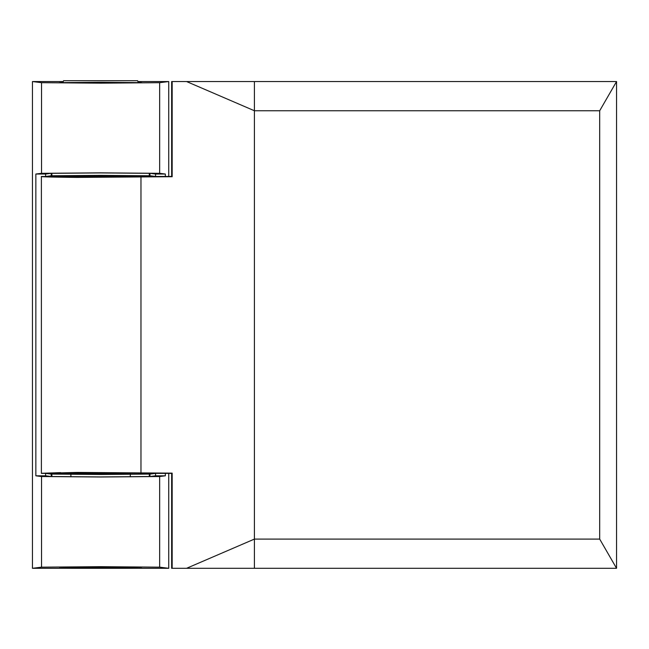 <?xml version="1.0" encoding="UTF-8"?>
<svg xmlns="http://www.w3.org/2000/svg" width="649" height="649" viewBox="0 0 649 649"><rect width="100%" height="100%" fill="white"/><g stroke="black" fill="none" stroke-linecap="round" stroke-linejoin="round"><path stroke-width="0.97" d="M136.761 473.121L61.501 473.381C58.881 472.496 142.301 472.496 139.689 473.381L171.652 473.381L171.652 568.297L254.408 568.297L186.579 568.297L254.408 539.092L254.408 568.297L616.55 568.297L616.55 81.547L171.652 81.547L171.652 176.463L172.155 176.715L76.988 177.412C52.277 177.161 40.408 176.844 41.39 176.463L64.275 176.731M133.15 472.999L128.299 472.902M122.361 472.813L115.595 472.748M108.237 472.707L100.595 472.699M92.945 472.707L85.595 472.748M78.829 472.813L72.891 472.902M68.04 472.999L64.429 473.121M61.501 473.381L41.39 473.381L76.988 472.431L172.155 473.137L172.155 568.297L171.652 568.297M41.682 473.283L60.649 472.618M171.652 473.381L172.155 473.137M41.682 176.569L60.649 177.226M139.859 176.463L61.331 176.463C58.71 177.355 142.48 177.355 139.859 176.463L171.652 176.463M67.894 176.852L72.777 176.95M78.732 177.039L85.53 177.104M92.912 177.145L100.587 177.153M108.269 177.145L115.546 177.104M122.458 177.039L128.413 176.95M133.288 176.852L136.915 176.731M172.155 81.547L172.155 176.715M186.579 81.547L254.408 110.752L254.408 81.547L171.652 81.547M599.692 110.752L254.408 110.752L254.408 539.092L599.692 539.092L599.692 110.752L616.55 81.547M616.55 568.297L599.692 539.092M100.595 567.559L59.432 567.202L141.758 567.202L59.432 567.202L141.758 567.202L100.595 567.559M100.595 474.314L70.903 474.054L100.595 473.794L130.287 474.054L70.903 474.054L100.595 473.794L130.287 474.054L100.595 474.314M100.595 83.007L59.432 82.65L100.595 82.285L141.758 82.65L100.595 83.007M59.432 82.65L62.929 82.504M105.024 472.699A50.622 50.622 0 0 1 96.166 472.699M100.595 175.538L130.287 175.798L70.903 175.798L100.595 175.538M137.921 81.547L168.74 81.547L159.654 82.683L159.654 173.324L165.333 174.029L155.573 174.029L155.573 176.463L149.943 175.765L149.943 173.332L100.595 172.926L51.247 173.332L45.608 174.029L35.857 174.029L35.857 475.814L41.536 476.528L41.536 567.169L100.595 566.682L159.654 567.169L168.74 568.297L32.45 568.297L32.45 81.547L63.269 81.547M45.617 176.463L51.247 175.765L100.595 175.36L149.943 175.765M155.573 174.029L149.943 173.332M165.333 473.381L165.333 475.814L159.654 476.528L100.595 477.007L41.536 476.528M96.133 177.153A50.622 50.622 0 0 1 105.057 177.153M51.879 474.127L51.879 476.561M149.311 476.561L149.311 474.127M149.311 175.717L149.311 173.283M51.879 173.283L51.879 175.717M138.261 82.504L141.758 82.65M32.45 81.547L41.536 82.683L41.536 173.324L35.857 174.029M159.654 82.683L100.595 83.161L41.536 82.683M159.654 173.324L100.595 172.845L41.536 173.324M168.74 473.381L168.74 568.297L32.45 568.297L41.536 567.169M165.333 475.814L155.573 475.814L155.573 473.381L149.943 474.086L100.595 474.484L51.247 474.086L51.247 476.52L45.608 475.814L35.857 475.814M51.247 474.086L45.617 473.381M45.608 473.381L45.608 475.814M51.247 476.52L100.595 476.918L149.943 476.52L155.573 475.814M149.943 476.52L149.943 474.086M168.74 81.547L168.74 176.463M165.333 174.029L165.333 176.463M45.608 176.463L45.608 174.029M51.247 173.332L51.247 175.765M125.07 566.91L124.933 567.453L76.258 567.453L76.12 566.91M62.839 82.788A25.311 25.311 0 0 1 63.602 80.703L137.588 80.703A25.311 25.311 0 0 1 138.351 82.788M140.971 472.626L140.971 177.226M159.654 476.528L159.654 567.169M41.39 176.463L41.39 473.381M70.903 476.837L70.903 474.403M130.287 476.837L130.287 474.403"/></g></svg>
